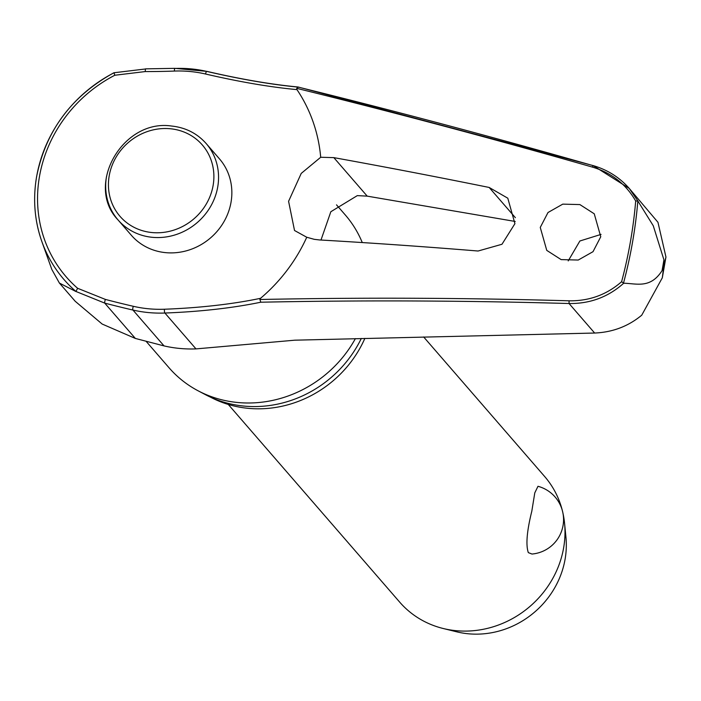 <?xml version="1.0" encoding="UTF-8"?>
<svg xmlns="http://www.w3.org/2000/svg" width="701" height="701" viewBox="0 0 701 701"><rect width="100%" height="100%" fill="white"/><g stroke="black" fill="none" stroke-linecap="round" stroke-linejoin="round"><path stroke-width="1.05" d="M296.672 88.492L296.716 88.352A1868.559 399.219 17.3 0 1 592.398 167.101C611.526 172.823 625.958 184.126 635.693 201.012A475.655 439.273 139.1 0 1 630.453 241.53A475.655 439.273 139.1 0 1 621.612 281.706C606.68 294.762 589.164 301.123 569.063 300.808A1868.559 540.839 -177.7 0 0 259.861 299.502L260.544 298.311A240.925 69.732 2.3 0 1 164.516 309.229A2.305 0.578 87.8 0 0 164.411 310.166A2.305 0.578 87.8 0 0 164.901 313.032A242.967 70.328 -177.7 0 0 260.807 302.21L259.869 299.353M593.02 165.611A1866.255 398.729 -162.7 0 0 298.346 87.126L298.021 86.994C271.34 84.471 240.969 79.274 206.909 71.379A2.305 0.736 -76.9 0 1 207.058 71.476A242.967 51.909 17.3 0 0 297.662 87.055M298.346 87.126L296.716 88.352L296.961 89.614A163.28 150.794 139.1 0 1 320.707 157.261L333.825 157.629A1872.012 440.876 13.4 0 1 489.167 187.456L507.796 198.199L514.92 223.672L501.977 244.263L478.073 251.019A1872.012 507.393 -173.6 0 0 319.454 239.944L314.232 239.321L306.749 237.245L294.525 230.498L288.584 201.301L301.228 173.41L320.707 157.261M260.807 302.21A1866.255 540.173 2.3 0 1 569.054 303.524C590.032 303.813 608.249 297.04 623.697 283.23L623.504 283.116A477.346 440.833 -40.9 0 0 632.53 242.222A477.346 440.833 -40.9 0 0 637.84 200.977L653.271 225.766L663.926 259.834L663.794 265.968L665.95 257.022L657.959 222.287L629.226 188.394L593.081 165.576L592.398 167.101M364.87 338.373A111.091 102.591 139.1 0 1 210.37 397.099M355.389 338.609A116.629 107.709 139.1 0 1 198.138 390.816A116.629 107.709 139.1 0 1 169.064 367.788L146.22 341.44M198.138 390.816L205.559 394.724A113.396 104.721 -40.9 0 0 361.295 338.46M540.261 227.431L547.998 212.517L562.772 204.14L579.876 204.578L594.246 213.796L600.757 236.763L593.02 251.677L578.237 260.045L561.142 259.607L546.762 250.388L540.261 227.431M601.064 234.388L579.876 240.995L568.213 260.903M59.401 283.046L75.209 301.281L102.162 324.046L135.363 338.443L164.043 345.908A127.871 118.083 -40.9 0 0 195.991 348.896L294.841 340.187L594.641 333.036L569.054 303.524L569.063 300.808M665.95 257.022L662.314 277.798L641.739 315.187C628.28 326.333 612.578 332.283 594.641 333.036M515.226 221.463L367.21 196.14L357.317 195.614L330.837 211.728L320.988 240.031M623.697 283.23C636.482 283.458 650.335 288.987 662.033 270.674L663.794 265.968L662.314 277.798M114.061 72.834L114.798 75.252L145.186 71.572A240.925 69.644 -177.6 0 0 174.461 71.064A124.506 114.99 139.1 0 1 205.568 74.017A240.925 51.471 -162.7 0 0 296.961 89.614M206.182 143.556L219.474 158.882A58.314 53.854 139.1 0 1 231.015 202.326A58.314 53.854 139.1 0 1 189.445 249.889A58.314 53.854 139.1 0 1 131.359 235.291L118.066 219.956A58.314 53.854 -40.9 0 0 152.424 237.324A58.314 53.854 -40.9 0 0 217.722 186.992A58.314 53.854 -40.9 0 0 206.182 143.556C197.095 133.348 185.555 127.512 171.543 126.031C122.736 118.688 84.514 185.467 118.066 219.956A58.314 53.854 -40.9 0 1 106.517 176.521M114.088 72.746L145.589 68.961M637.84 200.977L635.693 201.012M228.272 404.442L399.701 602.141A95.914 88.571 -40.9 0 0 443.269 628.517A95.914 88.571 -40.9 0 0 563.622 547.919A95.914 88.571 -40.9 0 0 564.568 523.332A95.914 88.571 -40.9 0 0 544.624 476.478L423.649 336.953M531.805 511.231L534.784 492.873L537.982 486.292A34.524 34.524 0 0 1 531.971 554.035L528.326 552.625C525.697 544.94 526.863 531.148 531.805 511.231M443.269 628.517L456.763 631.829A86.319 79.721 -40.9 0 0 565.076 559.293A86.319 79.721 -40.9 0 0 565.935 537.159L564.568 523.332M621.612 281.706L623.504 283.116M638.024 201.152L629.218 188.394M114.018 72.781A138.202 127.635 -40.9 0 0 36.636 176.599A138.202 127.635 -40.9 0 0 41.867 241.591A138.202 127.635 -40.9 0 0 75.918 291.458L77.618 288.286A134.776 124.471 139.1 0 1 39.484 176.424A134.776 124.471 139.1 0 1 114.798 75.252M164.516 309.229A124.506 114.99 139.1 0 1 133.4 306.319A240.925 51.585 17.2 0 1 105.422 299.432L77.618 288.286M75.918 291.458L104.721 303.104A242.967 52.023 -162.8 0 0 132.945 310.052A127.871 118.083 -40.9 0 0 164.901 313.032L195.991 348.896M306.749 237.245A163.28 150.794 139.1 0 1 260.544 298.311M336.506 204.841L345.295 214.97A116.629 107.709 139.1 0 1 362.259 242.555M75.892 291.511L59.392 283.055L51.821 269.456L41.867 241.591C34.533 220.745 32.781 199.058 36.627 176.503C45.951 130.482 71.747 95.879 114.026 72.702M105.422 299.432A2.305 0.464 104.6 0 0 105.08 300.352A2.305 0.464 104.6 0 0 104.721 303.104L135.363 338.443M133.4 306.319A2.305 0.736 103 0 0 133.032 307.231A2.305 0.736 103 0 0 132.945 310.052L164.043 345.908M205.568 74.017A2.305 0.736 -76.9 0 1 205.814 72.957A2.305 0.736 -76.9 0 1 206.909 71.379L174.935 68.347A2.305 0.578 -92.1 0 1 175.119 68.444A127.871 118.083 -40.9 0 1 206.734 71.406M174.461 71.064A2.305 0.578 -92.1 0 1 174.444 69.977A2.305 0.578 -92.1 0 1 174.935 68.347L145.501 68.856L145.186 71.572M663.926 259.834A489.342 451.908 139.1 0 1 663.015 265.258A489.342 451.908 139.1 0 1 662.033 270.674M367.21 196.14L333.825 157.629M213.104 185.537A54.476 50.314 -40.9 0 0 170.22 128.739A54.476 50.314 -40.9 0 0 109.216 175.749A54.476 50.314 -40.9 0 0 152.099 232.557A54.476 50.314 -40.9 0 0 213.104 185.537M489.167 187.456L515.366 217.669M629.27 188.446C619.544 177.397 607.478 169.773 593.081 165.576L298.109 87.003"/></g></svg>
